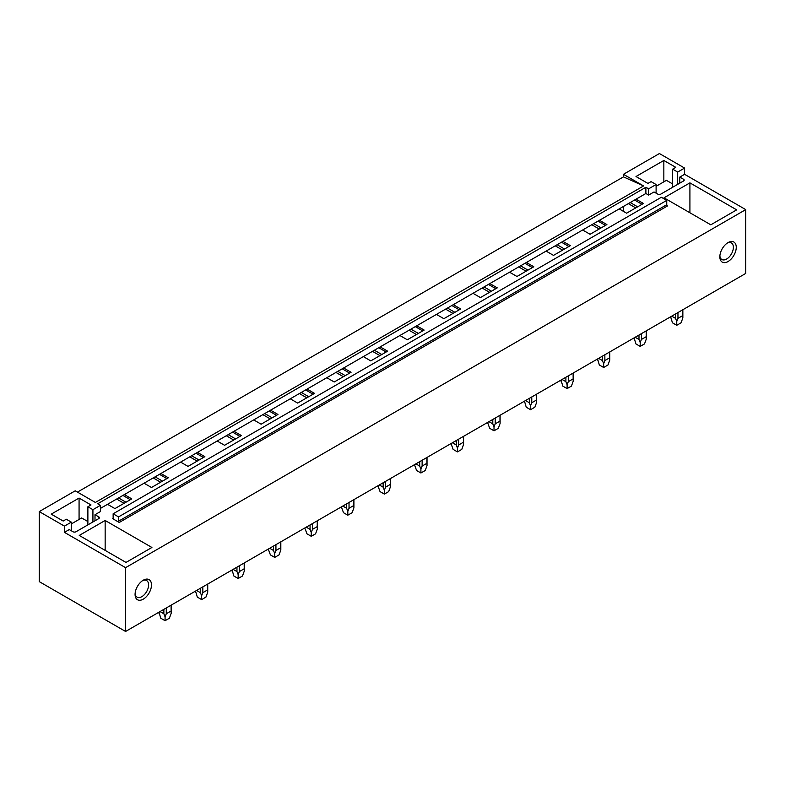 <?xml version="1.0" encoding="UTF-8"?>
<svg xmlns="http://www.w3.org/2000/svg" width="785" height="785" viewBox="0 0 785 785"><rect width="100%" height="100%" fill="white"/><g stroke="black" fill="none" stroke-linecap="round" stroke-linejoin="round"><path stroke-width="1.18" d="M125.58 631.464L745.75 273.415L745.75 209.615L684.598 174.309L684.598 168.078L659.42 153.536L623.447 174.309L623.447 176.88L643.592 185.937L95.368 502.449L75.223 490.821L39.25 511.584L39.25 581.616L125.58 631.464L125.58 567.663L64.429 532.358L64.429 526.127L39.25 511.584M623.447 176.88L77.45 492.107M71.337 530.778L71.337 522.133L64.429 526.127M71.337 522.133L66.303 519.228L63.173 521.034L51.231 514.146L79.069 498.063L91.011 504.961L87.881 506.767L92.924 509.671L100.401 505.354L97.674 503.774L645.888 187.262L645.888 193.493L100.401 508.425M684.598 168.078L677.69 172.062L672.657 169.158L675.787 167.352L663.845 160.454L635.997 176.527L647.939 183.425L651.069 181.62L656.103 184.524L648.626 188.842L645.888 187.262M643.592 185.937L623.447 174.309M113.138 518.11A1.02 0.589 60 0 1 112.422 518.522L119.251 522.467A1.02 0.589 60 0 1 118.535 521.22L118.535 516.903L113.138 513.792L113.138 518.11L112.422 518.522M118.535 516.903L666.75 200.391L661.362 197.27L113.138 513.792M666.75 200.391L666.75 204.708L118.535 521.22M119.251 522.467L667.476 205.955A1.02 0.589 60 0 1 666.75 204.708M124.364 494.599L131.772 498.877L114.934 508.592L107.525 504.313M100.401 505.354L100.401 511.584L95.005 514.705L98.822 516.903A2.031 1.177 180 0 1 99.42 517.737A2.031 1.177 180 0 1 98.822 518.561L75.939 531.769A2.031 1.177 180 0 1 73.064 531.769L69.247 529.571L64.429 532.358M745.75 209.615L125.58 567.663M684.598 174.309L679.781 177.086L683.588 179.294A2.031 1.177 180 0 1 684.186 180.118A2.031 1.177 180 0 1 683.588 180.952L683.588 179.294M645.888 193.493L648.626 195.072L654.023 191.962L657.83 194.16A2.031 1.177 180 0 0 660.715 194.16L683.588 180.952M636.036 199.184L643.445 203.462L626.607 213.186L619.198 208.908M599.485 220.291L606.893 224.569L590.065 234.283L582.647 230.005M562.933 241.387L570.352 245.666L553.513 255.39L546.105 251.112M526.392 262.484L533.8 266.763L516.962 276.487L509.553 272.209M489.84 283.591L497.248 287.869L480.42 297.584L473.002 293.305M453.298 304.688L460.707 308.966L443.868 318.69L436.46 314.412M416.747 325.795L424.155 330.073L407.317 339.787L399.908 335.509M380.195 346.891L387.604 351.17L370.775 360.894L363.367 356.616M343.653 367.988L351.062 372.267L334.224 381.991L326.815 377.713M307.102 389.095L314.51 393.373L297.672 403.088L290.264 398.809M270.55 410.192L277.959 414.47L261.13 424.194L253.722 419.916M234.008 431.299L241.417 435.577L224.579 445.291L217.17 441.013M197.457 452.396L204.865 456.674L188.037 466.398L180.619 462.12M160.905 473.492L168.324 477.771L151.485 487.495L144.077 483.217M689.917 182.866L736.683 209.86L710.788 224.814L664.022 197.82L689.917 182.866L689.917 212.764M105.151 520.475L79.256 535.429L126.012 562.423L151.917 547.479L105.151 520.475L105.151 550.383M719.845 256.803A11.598 6.692 -60 0 1 728.048 242.594A11.598 6.692 -60 0 1 736.251 247.324A11.598 6.692 -60 0 1 728.048 261.533A11.598 6.692 -60 0 1 719.845 256.803M135.079 594.412A11.598 6.692 -60 0 1 143.282 580.203A11.598 6.692 -60 0 1 151.485 584.943A11.598 6.692 -60 0 1 143.282 599.151A11.598 6.692 -60 0 1 135.079 594.412M634.594 200.018L642.002 204.296M630.227 202.54L637.636 206.818M628.334 203.629L635.742 207.907M598.042 221.115L605.461 225.393M593.676 223.637L601.094 227.915M591.792 224.736L599.2 229.014M561.501 242.222L568.909 246.5M557.134 244.743L564.543 249.022M555.24 245.833L562.649 250.111M524.949 263.318L532.358 267.597M520.583 265.84L527.991 270.118M518.689 266.929L526.097 271.208M488.407 284.415L495.816 288.694M484.031 286.937L491.449 291.215M482.147 288.036L489.555 292.314M451.856 305.522L459.264 309.8M447.489 308.044L454.898 312.322M445.595 309.133L453.004 313.411M415.304 326.619L422.713 330.897M410.938 329.141L418.346 333.419M409.044 330.24L416.462 334.518M378.762 347.726L386.171 352.004M374.396 350.247L381.804 354.526M372.502 351.337L379.911 355.615M342.211 368.822L349.619 373.101M337.844 371.344L345.253 375.623M335.951 372.433L343.359 376.712M305.659 389.929L313.068 394.207M301.293 392.441L308.701 396.719M299.399 393.54L306.817 397.818M269.118 411.026L276.526 415.304M264.751 413.548L272.159 417.826M262.857 414.637L270.266 418.915M232.566 432.123L239.974 436.401M228.2 434.645L235.608 438.923M226.306 435.744L233.714 440.022M196.014 453.23L203.433 457.508M191.648 455.751L199.056 460.03M189.754 456.841L197.172 461.119M159.473 474.326L166.881 478.605M155.106 476.848L162.515 481.126M153.212 477.937L160.621 482.216M623.447 206.455L623.447 211.361M116.661 499.044L124.069 503.322M122.921 495.433L130.33 499.711M118.555 497.945L125.963 502.223M648.626 195.072L648.626 188.842M677.69 184.357L677.69 172.062M679.781 183.15L679.781 177.086M672.657 187.262L672.657 169.158M663.845 181.845L663.845 160.454M656.103 193.159L656.103 184.524M719.884 255.91A9.567 5.524 120 0 0 721.827 259.511A9.567 5.524 120 0 0 729.196 256.95A9.567 5.524 120 0 0 733.376 247.324A9.567 5.524 120 0 0 731.394 242.948A9.567 5.524 120 0 0 727.293 243.065M79.069 519.454L79.069 498.063M87.881 524.88L87.881 506.767M92.924 521.966L92.924 509.671M95.005 520.769L95.005 514.705M142.527 580.684A9.567 5.524 -60 0 1 146.628 580.566A9.567 5.524 -60 0 1 148.61 584.943A9.567 5.524 -60 0 1 144.43 594.569A9.567 5.524 -60 0 1 137.061 597.13A9.567 5.524 -60 0 1 135.118 593.519M656.103 186.31L666.426 180.354L672.657 183.945M71.337 523.919L81.66 517.963L87.881 521.554M682.734 309.8L682.852 317.896L681.066 322.802L676.748 325.294L672.431 322.802L670.665 316.767M671.715 316.159L675.532 318.357L676.748 321.418L677.955 318.357L677.955 312.558M675.532 313.951L675.532 318.357M682.734 315.609L677.955 318.357M676.748 325.294L676.748 321.418M646.183 330.897L646.3 338.992L644.514 343.899L640.197 346.391L635.879 343.899L634.123 337.864M635.173 337.256L638.99 339.463L640.197 342.515L641.414 339.463L641.414 333.654M638.99 335.048L638.99 339.463M646.183 336.706L641.414 339.463M640.197 346.391L640.197 342.515M609.631 352.004L609.759 360.099L607.973 364.996L603.655 367.488L599.338 364.996L597.571 358.961M598.621 358.352L602.438 360.56L603.655 363.622L604.862 360.56L604.862 354.751M602.438 356.154L602.438 360.56M609.631 357.803L604.862 360.56M603.655 367.488L603.655 363.622M573.089 373.101L573.207 381.196L571.421 386.102L567.104 388.595L562.786 386.102L561.02 380.068M562.07 379.459L565.897 381.667L567.104 384.719L568.311 381.667L568.311 375.858M565.897 377.251L565.897 381.667M573.089 378.91L568.311 381.667M567.104 388.595L567.104 384.719M536.538 394.198L536.655 402.293L534.87 407.199L530.552 409.691L526.235 407.199L524.478 401.164M525.528 400.556L529.345 402.764L530.552 405.825L531.769 402.764L531.769 396.955M529.345 398.358L529.345 402.764M536.538 400.007L531.769 402.764M530.552 409.691L530.552 405.825M487.907 423.4L489.693 428.306L494.01 430.798L494.01 426.922L495.217 423.861L495.217 418.062M488.976 421.663L492.794 423.861L494.01 426.922M492.794 419.455L492.794 423.861M499.986 415.304L499.986 421.113L495.217 423.861M499.986 421.113L500.114 423.4L498.328 428.306L494.01 430.798M451.355 444.496L453.141 449.403L457.459 451.895L457.459 448.019L458.666 444.967L458.666 439.158M452.435 442.76L456.252 444.967L457.459 448.019M456.252 440.552L456.252 444.967M463.444 436.401L463.444 442.21L458.666 444.967M463.444 442.21L463.562 444.496L461.776 449.403L457.459 451.895M414.804 465.603L416.59 470.5L420.907 472.992L420.907 469.126L422.124 466.064L422.124 460.255M415.883 463.856L419.7 466.064L420.907 469.126M419.7 461.659L419.7 466.064M426.893 457.508L426.893 463.307L422.124 466.064M426.893 463.307L427.02 465.603L425.225 470.5L420.907 472.992M378.262 486.7L380.048 491.606L384.365 494.099L384.365 490.223L385.572 487.171L385.572 481.362M379.332 484.963L383.149 487.171L384.365 490.223M383.149 482.755L383.149 487.171M390.351 478.605L390.351 484.414L385.572 487.171M390.351 484.414L390.469 486.7L388.683 491.606L384.365 494.099M341.71 507.797L343.496 512.703L347.814 515.195L347.814 511.329L349.031 508.268L349.031 502.459M342.79 506.06L346.607 508.268L347.814 511.329M346.607 503.862L346.607 508.268M353.799 499.702L353.799 505.511L349.031 508.268M353.799 505.511L353.917 507.797L352.131 512.703L347.814 515.195M305.159 528.904L306.955 533.81L311.262 536.302L311.262 532.426L312.479 529.365L312.479 523.566M306.238 527.167L310.055 529.365L311.262 532.426M310.055 524.959L310.055 529.365M317.248 520.808L317.248 526.617L312.479 529.365M317.248 526.617L317.375 528.904L315.58 533.81L311.262 536.302M268.617 550L270.403 554.907L274.721 557.399L274.721 553.523L275.927 550.471L275.927 544.662M269.687 548.264L273.504 550.471L274.721 553.523M273.504 546.056L273.504 550.471M280.706 541.905L280.706 547.714L275.927 550.471M280.706 547.714L280.824 550L279.038 554.907L274.721 557.399M244.155 563.012L244.272 571.107L242.487 576.004L238.169 578.496L233.851 576.004L232.095 569.969M233.145 569.37L236.962 571.568L238.169 574.63L239.386 571.568L239.386 565.759M236.962 567.163L236.962 571.568M244.155 568.811L239.386 571.568M238.169 578.496L238.169 574.63M207.603 584.109L207.731 592.204L205.935 597.11L201.627 599.603L197.31 597.11L195.543 591.076M196.593 590.467L200.411 592.675L201.627 595.727L202.834 592.675L202.834 586.866M200.411 588.259L200.411 592.675M207.603 589.918L202.834 592.675M201.627 599.603L201.627 595.727M171.061 605.206L171.179 613.301L169.393 618.207L165.076 620.699L160.758 618.207L158.992 612.172M160.042 611.564L163.859 613.772L165.076 616.833L166.283 613.772L166.283 607.963M163.859 609.366L163.859 613.772M171.061 611.015L166.283 613.772M165.076 620.699L165.076 616.833M98.822 516.903L98.822 518.561M670.645 317.896L670.645 316.777M682.852 317.896L682.852 309.732M634.094 338.992L634.094 337.874M646.3 338.992L646.3 330.828M597.542 360.099L597.542 358.98M609.759 360.099L609.759 351.925M561 381.196L561 380.077M573.207 381.196L573.207 373.032M524.449 402.293L524.449 401.184M536.655 402.293L536.655 394.129M500.114 423.4L500.114 415.236M463.562 444.496L463.562 436.332M427.02 465.603L427.02 457.429M390.469 486.7L390.469 478.536M353.917 507.797L353.917 499.633M317.375 528.904L317.375 520.74M280.824 550L280.824 541.836M232.066 571.107L232.066 569.988M244.272 571.107L244.272 562.933M195.514 592.204L195.514 591.085M207.731 592.204L207.731 584.04M158.972 613.301L158.972 612.192M171.179 613.301L171.179 605.137"/></g></svg>
